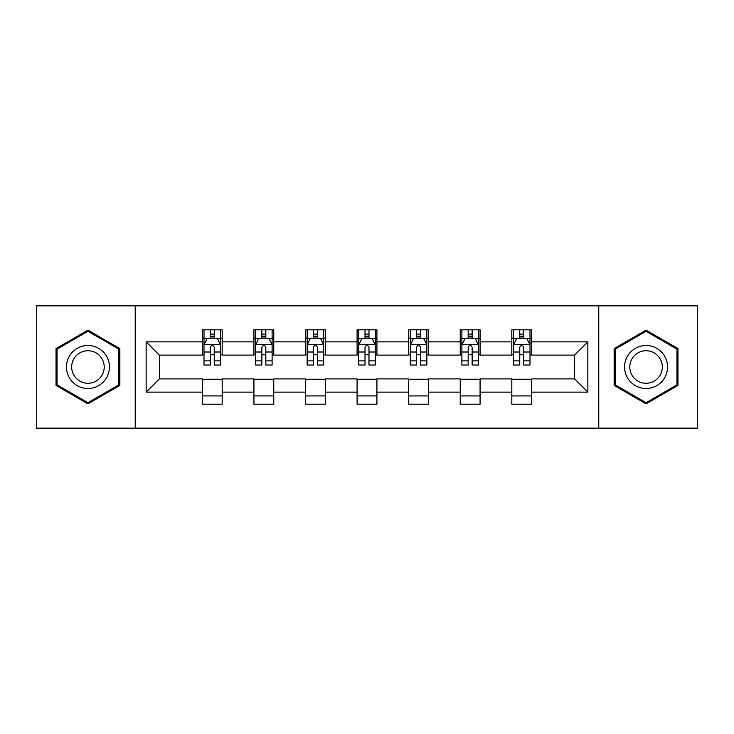 <?xml version="1.0" encoding="UTF-8"?>
<svg xmlns="http://www.w3.org/2000/svg" width="734" height="734" viewBox="0 0 734 734"><rect width="100%" height="100%" fill="white"/><g stroke="black" fill="none" stroke-linecap="round" stroke-linejoin="round"><path stroke-width="1.1" d="M598.77 428.17L697.3 428.17L697.3 305.83L598.77 305.83L598.77 428.17L135.23 428.17L135.23 305.83L36.7 305.83L36.7 428.17L135.23 428.17M598.77 305.83L135.23 305.83M531.655 341.87L531.655 329.805L511.818 329.805L511.818 341.87L480.073 341.87L480.073 329.805L460.236 329.805L460.236 341.87L428.5 341.87L428.5 329.805L408.664 329.805L408.664 341.87L376.918 341.87L376.918 329.805L357.082 329.805L357.082 341.87L325.336 341.87L325.336 329.805L305.5 329.805L305.5 341.87L273.764 341.87L273.764 329.805L253.927 329.805L253.927 341.87L222.182 341.87L222.182 329.805L202.345 329.805L202.345 341.87L146.139 341.87L146.139 392.13L159.361 378.9L202.345 378.9L202.345 404.195L222.182 404.195L222.182 378.9L253.927 378.9L253.927 404.195L273.764 404.195L273.764 378.9L305.5 378.9L305.5 404.195L325.336 404.195L325.336 378.9L357.082 378.9L357.082 404.195L376.918 404.195L376.918 378.9L408.664 378.9L408.664 404.195L428.5 404.195L428.5 378.9L460.236 378.9L460.236 404.195L480.073 404.195L480.073 378.9L511.818 378.9L511.818 404.195L531.655 404.195L531.655 378.9L574.639 378.9L574.639 355.1L531.655 355.1L531.655 341.87L587.861 341.87L587.861 392.13L531.655 392.13M511.818 392.13L480.073 392.13M460.236 392.13L428.5 392.13M408.664 392.13L376.918 392.13M357.082 392.13L325.336 392.13M305.5 392.13L273.764 392.13M253.927 392.13L222.182 392.13M202.345 392.13L146.139 392.13M511.818 341.87L511.818 355.1L480.073 355.1L480.073 341.87M460.236 341.87L460.236 355.1L428.5 355.1L428.5 341.87M408.664 341.87L408.664 355.1L376.918 355.1L376.918 341.87M357.082 341.87L357.082 355.1L325.336 355.1L325.336 341.87M305.5 341.87L305.5 355.1L273.764 355.1L273.764 341.87M253.927 341.87L253.927 355.1L222.182 355.1L222.182 341.87M202.345 341.87L202.345 355.1L159.361 355.1L146.139 341.87M159.361 355.1L159.361 378.9M587.861 392.13L574.639 378.9M574.639 355.1L587.861 341.87M202.345 338.071L203.997 338.071M210.282 338.071L214.245 338.071M220.53 338.071L222.182 338.071M202.345 354.77L203.997 354.77M210.282 354.77L214.245 354.77M220.53 354.77L222.182 354.77M202.345 379.23L222.182 379.23M202.345 395.929L222.182 395.929M253.927 379.23L273.764 379.23M253.927 395.929L273.764 395.929M253.927 338.071L255.579 338.071M261.864 338.071L265.827 338.071M272.112 338.071L273.764 338.071M253.927 354.77L255.579 354.77M261.864 354.77L265.827 354.77M272.112 354.77L273.764 354.77M305.5 379.23L325.336 379.23M305.5 395.929L325.336 395.929M305.5 338.071L307.151 338.071M313.436 338.071L317.409 338.071M323.685 338.071L325.336 338.071M305.5 354.77L307.151 354.77M313.436 354.77L317.409 354.77M323.685 354.77L325.336 354.77M357.082 379.23L376.918 379.23M357.082 395.929L376.918 395.929M357.082 338.071L358.733 338.071M365.018 338.071L368.982 338.071M375.267 338.071L376.918 338.071M357.082 354.77L358.733 354.77M365.018 354.77L368.982 354.77M375.267 354.77L376.918 354.77M408.664 379.23L428.5 379.23M408.664 395.929L428.5 395.929M408.664 338.071L410.315 338.071M416.591 338.071L420.564 338.071M426.849 338.071L428.5 338.071M408.664 354.77L410.315 354.77M416.591 354.77L420.564 354.77M426.849 354.77L428.5 354.77M460.236 379.23L480.073 379.23M460.236 395.929L480.073 395.929M460.236 338.071L461.888 338.071M468.173 338.071L472.136 338.071M478.421 338.071L480.073 338.071M460.236 354.77L461.888 354.77M468.173 354.77L472.136 354.77M478.421 354.77L480.073 354.77M511.818 379.23L531.655 379.23M511.818 395.929L531.655 395.929M511.818 338.071L513.47 338.071M519.755 338.071L523.718 338.071M530.003 338.071L531.655 338.071M511.818 354.77L513.47 354.77M519.755 354.77L523.718 354.77M530.003 354.77L531.655 354.77M87.952 403.838L119.853 385.423L119.853 348.577L87.952 330.162L56.041 348.577L56.041 385.423L87.952 403.838M677.959 348.577L646.048 330.162L614.147 348.577L614.147 385.423L646.048 403.838L677.959 385.423L677.959 348.577M214.245 334.098L210.282 334.098M220.53 360.871L214.245 360.871L214.245 365.018L220.53 365.018L220.53 344.852L217.227 338.236L207.309 338.236L203.997 344.852L203.997 365.018L210.282 365.018L210.282 360.871L203.997 360.871M203.997 344.852L203.997 329.805M220.53 344.852L220.53 329.805M210.282 338.236L210.282 329.805M214.245 329.805L214.245 338.236M214.245 360.871L214.245 347.329C212.924 344.778 211.603 344.778 210.282 347.329L210.282 360.871M106.558 377.744A21.488 21.488 0 0 0 98.695 348.384A21.488 21.488 0 0 0 69.335 356.256A21.488 21.488 0 0 0 77.198 385.616A21.488 21.488 0 0 0 106.558 377.744M102.035 375.138A16.267 16.267 0 0 0 96.081 352.907A16.267 16.267 0 0 0 73.859 358.862A16.267 16.267 0 0 0 79.813 381.093A16.267 16.267 0 0 0 102.035 375.138M57.032 384.845L57.032 349.155L87.952 331.3L118.862 349.155L118.862 384.845L87.952 402.7L57.032 384.845M646.048 345.512A21.488 21.488 0 0 0 624.561 367A21.488 21.488 0 0 0 646.048 388.488A21.488 21.488 0 0 0 667.545 367A21.488 21.488 0 0 0 646.048 345.512M646.048 350.733A16.267 16.267 0 0 0 629.781 367A16.267 16.267 0 0 0 646.048 383.267A16.267 16.267 0 0 0 662.325 367A16.267 16.267 0 0 0 646.048 350.733M676.968 384.845L646.048 402.7L615.138 384.845L615.138 349.155L646.048 331.3L676.968 349.155L676.968 384.845M265.827 334.098L261.864 334.098M272.112 360.871L265.827 360.871L265.827 365.018L272.112 365.018L272.112 344.852L268.8 338.236L258.882 338.236L255.579 344.852L255.579 365.018L261.864 365.018L261.864 360.871L255.579 360.871M255.579 344.852L255.579 329.805M272.112 344.852L272.112 329.805M261.864 338.236L261.864 329.805M265.827 329.805L265.827 338.236M265.827 360.871L265.827 347.329C264.506 344.778 263.185 344.778 261.864 347.329L261.864 360.871M317.409 334.098L313.436 334.098M323.685 360.871L317.409 360.871L317.409 365.018L323.685 365.018L323.685 344.852L320.382 338.236L310.464 338.236L307.151 344.852L307.151 365.018L313.436 365.018L313.436 360.871L307.151 360.871M307.151 344.852L307.151 329.805M323.685 344.852L323.685 329.805M313.436 338.236L313.436 329.805M317.409 329.805L317.409 338.236M317.409 360.871L317.409 347.329C316.088 344.778 314.767 344.778 313.436 347.329L313.436 360.871M368.982 334.098L365.018 334.098M375.267 360.871L368.982 360.871L368.982 365.018L375.267 365.018L375.267 344.852L371.964 338.236L362.036 338.236L358.733 344.852L358.733 365.018L365.018 365.018L365.018 360.871L358.733 360.871M358.733 344.852L358.733 329.805M375.267 344.852L375.267 329.805M365.018 338.236L365.018 329.805M368.982 329.805L368.982 338.236M368.982 360.871L368.982 347.329C367.661 344.778 366.339 344.778 365.018 347.329L365.018 360.871M420.564 334.098L416.591 334.098M426.849 360.871L420.564 360.871L420.564 365.018L426.849 365.018L426.849 344.852L423.536 338.236L413.618 338.236L410.315 344.852L410.315 365.018L416.591 365.018L416.591 360.871L410.315 360.871M410.315 344.852L410.315 329.805M426.849 344.852L426.849 329.805M416.591 338.236L416.591 329.805M420.564 329.805L420.564 338.236M420.564 360.871L420.564 347.329C419.242 344.778 417.921 344.778 416.591 347.329L416.591 360.871M472.136 334.098L468.173 334.098M478.421 360.871L472.136 360.871L472.136 365.018L478.421 365.018L478.421 344.852L475.118 338.236L465.2 338.236L461.888 344.852L461.888 365.018L468.173 365.018L468.173 360.871L461.888 360.871M461.888 344.852L461.888 329.805M478.421 344.852L478.421 329.805M468.173 338.236L468.173 329.805M472.136 329.805L472.136 338.236M472.136 360.871L472.136 347.329C470.824 344.778 469.494 344.778 468.173 347.329L468.173 360.871M523.718 334.098L519.755 334.098M530.003 360.871L523.718 360.871L523.718 365.018L530.003 365.018L530.003 344.852L526.691 338.236L516.773 338.236L513.47 344.852L513.47 365.018L519.755 365.018L519.755 360.871L513.47 360.871M513.47 344.852L513.47 329.805M530.003 344.852L530.003 329.805M519.755 338.236L519.755 329.805M523.718 329.805L523.718 338.236M523.718 360.871L523.718 347.329C522.397 344.778 521.076 344.778 519.755 347.329L519.755 360.871M220.448 344.686L204.08 344.686M203.997 338.631L207.107 338.631M217.42 338.631L220.53 338.631M210.282 352.008L203.997 352.008M220.53 352.008L214.245 352.008M214.245 336.209L210.282 336.209M272.03 344.686L255.661 344.686M255.579 338.631L258.689 338.631M269.002 338.631L272.112 338.631M261.864 352.008L255.579 352.008M272.112 352.008L265.827 352.008M265.827 336.209L261.864 336.209M323.602 344.686L307.234 344.686M307.151 338.631L310.262 338.631M320.584 338.631L323.685 338.631M313.436 352.008L307.151 352.008M323.685 352.008L317.409 352.008M317.409 336.209L313.436 336.209M375.184 344.686L358.816 344.686M358.733 338.631L361.844 338.631M372.156 338.631L375.267 338.631M365.018 352.008L358.733 352.008M375.267 352.008L368.982 352.008M368.982 336.209L365.018 336.209M426.766 344.686L410.398 344.686M410.315 338.631L413.416 338.631M423.738 338.631L426.849 338.631M416.591 352.008L410.315 352.008M426.849 352.008L420.564 352.008M420.564 336.209L416.591 336.209M478.339 344.686L461.97 344.686M461.888 338.631L464.998 338.631M475.311 338.631L478.421 338.631M468.173 352.008L461.888 352.008M478.421 352.008L472.136 352.008M472.136 336.209L468.173 336.209M529.92 344.686L513.552 344.686M513.47 338.631L516.58 338.631M526.893 338.631L530.003 338.631M519.755 352.008L513.47 352.008M530.003 352.008L523.718 352.008M523.718 336.209L519.755 336.209"/></g></svg>
